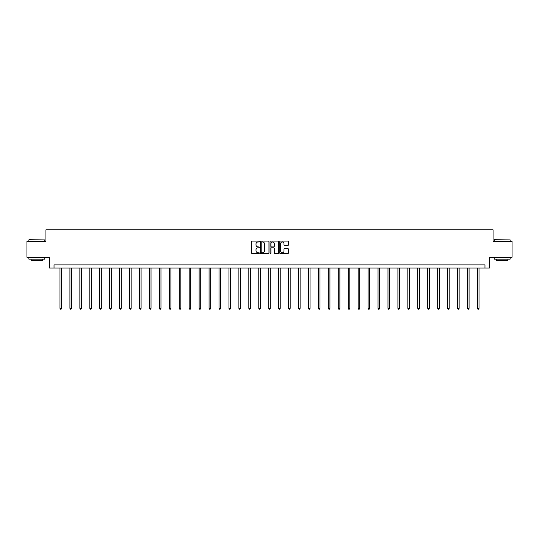 <?xml version="1.0" encoding="UTF-8"?>
<svg xmlns="http://www.w3.org/2000/svg" width="539" height="539" viewBox="0 0 539 539"><rect width="100%" height="100%" fill="white"/><g stroke="black" fill="none" stroke-linecap="round" stroke-linejoin="round"><path stroke-width="0.81" d="M259.306 241.539A0.438 0.438 0 0 0 258.868 241.101L252.225 241.101A0.627 0.627 0 0 0 251.598 241.728L251.598 252.98A0.627 0.627 0 0 0 252.225 253.606L258.868 253.606A0.438 0.438 0 0 0 259.306 253.168A0.438 0.438 0 0 0 258.868 252.73L258.006 252.73A2.001 2.001 0 0 1 256.005 250.729L256.005 249.793A2.001 2.001 0 0 1 258.006 247.792L258.868 247.792A0.438 0.438 0 0 0 259.306 247.354A0.438 0.438 0 0 0 258.868 246.916L258.006 246.916A2.001 2.001 0 0 1 256.005 244.915L256.005 243.978A2.001 2.001 0 0 1 258.006 241.977L258.868 241.977A0.438 0.438 0 0 0 259.306 241.539M287.779 245.508A0.627 0.627 0 0 0 288.399 244.881L288.399 241.728A0.627 0.627 0 0 0 287.779 241.101L280.395 241.101A0.627 0.627 0 0 0 279.775 241.728L279.775 252.98A0.627 0.627 0 0 0 280.395 253.606L287.779 253.606A0.627 0.627 0 0 0 288.399 252.98L288.399 249.166A0.627 0.627 0 0 0 287.779 248.54L284.619 248.54A0.627 0.627 0 0 0 283.992 249.166L283.992 251.059A1.671 1.671 0 0 1 282.321 252.73A1.671 1.671 0 0 1 280.651 251.059L280.651 243.648A1.671 1.671 0 0 1 282.321 241.977A1.671 1.671 0 0 1 283.992 243.648L283.992 244.881A0.627 0.627 0 0 0 284.619 245.508L287.779 245.508M484.972 268.058L489.432 268.058L489.432 257.231L512.05 257.231L512.05 241.304L493.064 241.304L493.064 229.836L45.936 229.836L45.936 241.304L26.95 241.304L26.95 257.231L49.568 257.231L49.568 268.058L484.972 268.058L484.972 264.871L54.028 264.871L54.028 268.058M268.954 241.728A0.627 0.627 0 0 0 268.328 241.101L260.95 241.101A0.627 0.627 0 0 0 260.324 241.728L260.324 252.98A0.627 0.627 0 0 0 260.95 253.606L268.328 253.606A0.627 0.627 0 0 0 268.954 252.98L268.954 241.728M270.672 241.101L278.05 241.101A0.627 0.627 0 0 1 278.676 241.728L278.676 252.98A0.627 0.627 0 0 1 278.05 253.606L274.897 253.606A0.627 0.627 0 0 1 274.27 252.98L274.27 248.418A0.627 0.627 0 0 0 273.644 247.792L271.548 247.792A0.627 0.627 0 0 0 270.922 248.418L270.922 253.168A0.438 0.438 0 0 1 270.484 253.606A0.438 0.438 0 0 1 270.046 253.168L270.046 241.728A0.627 0.627 0 0 1 270.672 241.101M261.637 241.977A0.438 0.438 0 0 0 261.199 242.415L261.199 252.292A0.438 0.438 0 0 0 261.637 252.73L262.54 252.73A2.001 2.001 0 0 0 264.541 250.729L264.541 243.978A2.001 2.001 0 0 0 262.54 241.977L261.637 241.977M274.27 243.682A1.671 1.671 0 0 0 272.593 242.004A1.671 1.671 0 0 0 270.922 243.682L270.922 246.289A0.627 0.627 0 0 0 271.548 246.916L273.644 246.916A0.627 0.627 0 0 0 274.27 246.289L274.27 243.682M59.984 268.058L59.984 308.342L61.574 308.342L61.574 268.058M61.574 308.342L61.102 309.164L60.462 309.164L59.984 308.342M29.052 239.707L44.791 239.902L29.052 239.707M36.827 259.138L28.863 259.138L28.863 257.548L44.791 257.548L44.791 259.138L36.827 259.138M42.561 259.138L42.561 260.606L31.094 260.606L31.094 259.138M494.404 239.707L510.137 239.902L494.404 239.707M502.173 259.138L494.209 259.138L494.209 257.548L510.137 257.548L510.137 259.138L502.173 259.138M507.906 259.138L507.906 260.606L496.439 260.606L496.439 259.138M69.922 268.058L69.922 308.342L71.519 308.342L71.519 268.058M71.519 308.342L71.04 309.164L70.4 309.164L69.922 308.342M79.86 268.058L79.86 308.342L81.456 308.342L81.456 268.058M81.456 308.342L80.978 309.164L80.338 309.164L79.86 308.342M89.804 268.058L89.804 308.342L91.394 308.342L91.394 268.058M91.394 308.342L90.916 309.164L90.282 309.164L89.804 308.342M99.742 268.058L99.742 308.342L101.332 308.342L101.332 268.058M101.332 308.342L100.854 309.164L100.22 309.164L99.742 308.342M109.68 268.058L109.68 308.342L111.27 308.342L111.27 268.058M111.27 308.342L110.791 309.164L110.158 309.164L109.68 308.342M119.618 268.058L119.618 308.342L121.214 308.342L121.214 268.058M121.214 308.342L120.736 309.164L120.096 309.164L119.618 308.342M129.555 268.058L129.555 308.342L131.152 308.342L131.152 268.058M131.152 308.342L130.674 309.164L130.034 309.164L129.555 308.342M139.493 268.058L139.493 308.342L141.09 308.342L141.09 268.058M141.09 308.342L140.612 309.164L139.972 309.164L139.493 308.342M149.438 268.058L149.438 308.342L151.028 308.342L151.028 268.058M151.028 308.342L150.549 309.164L149.916 309.164L149.438 308.342M159.376 268.058L159.376 308.342L160.966 308.342L160.966 268.058M160.966 308.342L160.487 309.164L159.854 309.164L159.376 308.342M169.313 268.058L169.313 308.342L170.903 308.342L170.903 268.058M170.903 308.342L170.432 309.164L169.792 309.164L169.313 308.342M179.251 268.058L179.251 308.342L180.848 308.342L180.848 268.058M180.848 308.342L180.37 309.164L179.73 309.164L179.251 308.342M189.189 268.058L189.189 308.342L190.786 308.342L190.786 268.058M190.786 308.342L190.307 309.164L189.667 309.164L189.189 308.342M199.134 268.058L199.134 308.342L200.724 308.342L200.724 268.058M200.724 308.342L200.245 309.164L199.605 309.164L199.134 308.342M209.071 268.058L209.071 308.342L210.661 308.342L210.661 268.058M210.661 308.342L210.183 309.164L209.55 309.164L209.071 308.342M219.009 268.058L219.009 308.342L220.599 308.342L220.599 268.058M220.599 308.342L220.121 309.164L219.488 309.164L219.009 308.342M228.947 268.058L228.947 308.342L230.537 308.342L230.537 268.058M230.537 308.342L230.065 309.164L229.425 309.164L228.947 308.342M238.885 268.058L238.885 308.342L240.482 308.342L240.482 268.058M240.482 308.342L240.003 309.164L239.363 309.164L238.885 308.342M248.823 268.058L248.823 308.342L250.419 308.342L250.419 268.058M250.419 308.342L249.941 309.164L249.301 309.164L248.823 308.342M258.767 268.058L258.767 308.342L260.357 308.342L260.357 268.058M260.357 308.342L259.879 309.164L259.246 309.164L258.767 308.342M268.705 268.058L268.705 308.342L270.295 308.342L270.295 268.058M270.295 308.342L269.817 309.164L269.183 309.164L268.705 308.342M278.643 268.058L278.643 308.342L280.233 308.342L280.233 268.058M280.233 308.342L279.754 309.164L279.121 309.164L278.643 308.342M288.581 268.058L288.581 308.342L290.177 308.342L290.177 268.058M290.177 308.342L289.699 309.164L289.059 309.164L288.581 308.342M298.518 268.058L298.518 308.342L300.115 308.342L300.115 268.058M300.115 308.342L299.637 309.164L298.997 309.164L298.518 308.342M308.463 268.058L308.463 308.342L310.053 308.342L310.053 268.058M310.053 308.342L309.575 309.164L308.935 309.164L308.463 308.342M318.401 268.058L318.401 308.342L319.991 308.342L319.991 268.058M319.991 308.342L319.512 309.164L318.879 309.164L318.401 308.342M328.339 268.058L328.339 308.342L329.929 308.342L329.929 268.058M329.929 308.342L329.45 309.164L328.817 309.164L328.339 308.342M338.276 268.058L338.276 308.342L339.866 308.342L339.866 268.058M339.866 308.342L339.395 309.164L338.755 309.164L338.276 308.342M348.214 268.058L348.214 308.342L349.811 308.342L349.811 268.058M349.811 308.342L349.333 309.164L348.693 309.164L348.214 308.342M358.152 268.058L358.152 308.342L359.749 308.342L359.749 268.058M359.749 308.342L359.27 309.164L358.63 309.164L358.152 308.342M368.097 268.058L368.097 308.342L369.687 308.342L369.687 268.058M369.687 308.342L369.208 309.164L368.568 309.164L368.097 308.342M378.034 268.058L378.034 308.342L379.624 308.342L379.624 268.058M379.624 308.342L379.146 309.164L378.513 309.164L378.034 308.342M387.972 268.058L387.972 308.342L389.562 308.342L389.562 268.058M389.562 308.342L389.084 309.164L388.451 309.164L387.972 308.342M397.91 268.058L397.91 308.342L399.507 308.342L399.507 268.058M399.507 308.342L399.028 309.164L398.388 309.164L397.91 308.342M407.848 268.058L407.848 308.342L409.445 308.342L409.445 268.058M409.445 308.342L408.966 309.164L408.326 309.164L407.848 308.342M417.786 268.058L417.786 308.342L419.382 308.342L419.382 268.058M419.382 308.342L418.904 309.164L418.264 309.164L417.786 308.342M427.73 268.058L427.73 308.342L429.32 308.342L429.32 268.058M429.32 308.342L428.842 309.164L428.209 309.164L427.73 308.342M437.668 268.058L437.668 308.342L439.258 308.342L439.258 268.058M439.258 308.342L438.78 309.164L438.146 309.164L437.668 308.342M447.606 268.058L447.606 308.342L449.196 308.342L449.196 268.058M449.196 308.342L448.717 309.164L448.084 309.164L447.606 308.342M457.544 268.058L457.544 308.342L459.14 308.342L459.14 268.058M459.14 308.342L458.662 309.164L458.022 309.164L457.544 308.342M467.481 268.058L467.481 308.342L469.078 308.342L469.078 268.058M469.078 308.342L468.6 309.164L467.96 309.164L467.481 308.342M477.426 268.058L477.426 308.342L479.016 308.342L479.016 268.058M479.016 308.342L478.538 309.164L477.898 309.164L477.426 308.342M28.863 241.304L28.863 239.902M44.791 241.304L44.791 239.902M494.209 241.304L494.209 239.902M510.137 241.304L510.137 239.902"/></g></svg>
